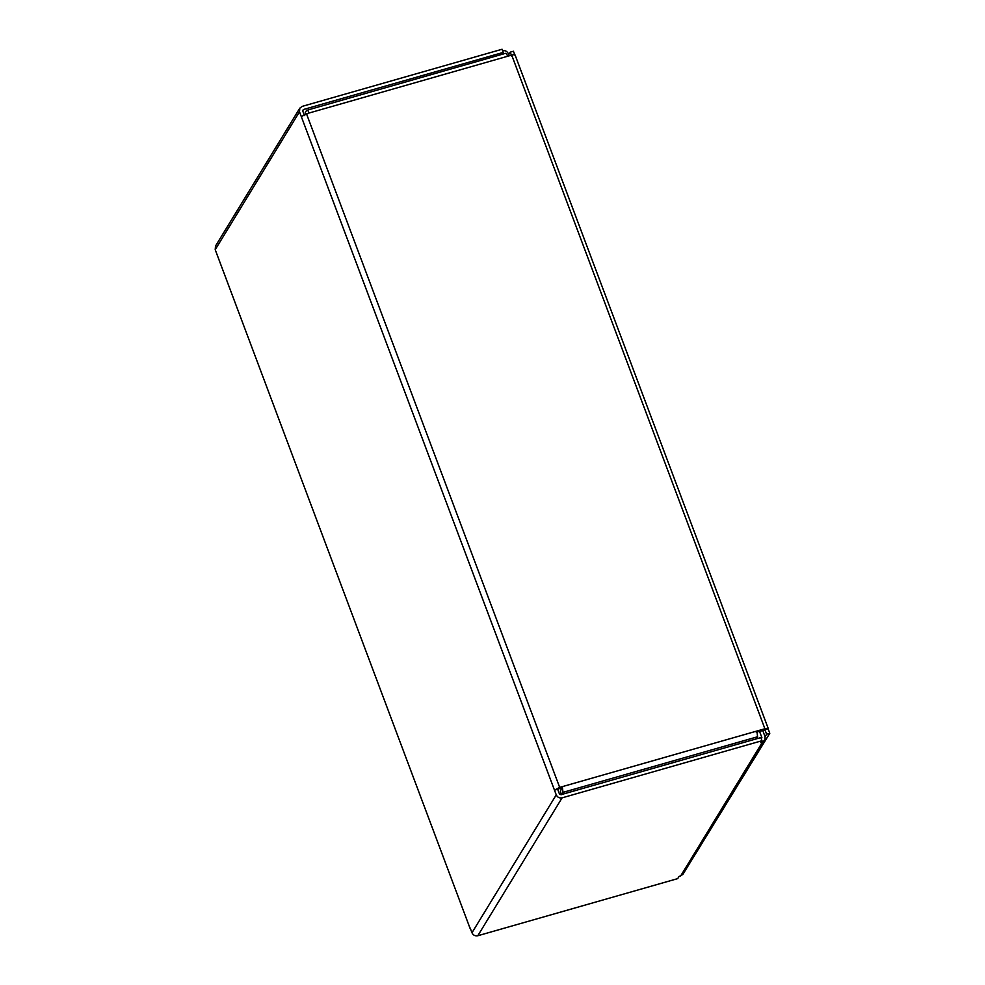 <?xml version="1.0" encoding="UTF-8"?>
<svg xmlns="http://www.w3.org/2000/svg" width="985" height="985" viewBox="0 0 985 985"><rect width="100%" height="100%" fill="white"/><g stroke="black" fill="none" stroke-linecap="round" stroke-linejoin="round"><path stroke-width="1.48" d="M502.51 50.715C505.17 50.26 507.115 51.245 508.334 53.707L509.146 55.837M759.484 731.252L761.897 737.691L761.257 738.75M762.673 730.341L765.086 736.78L764.791 740.412L760.826 742.653L761.996 740.72L760.814 737.58L560.908 794.71L559.443 793.959L557.67 789.244L561.635 787.791L562.337 786.633L562.977 792.371L561.561 794.686L560.379 791.534L561.635 787.791M216.983 254.413L470.104 928.461L215.21 249.685L215.506 246.053L299.809 108.165L302.186 106.38L502.091 49.25L503.273 52.402L303.368 109.532L302.69 110.886L304.476 115.602M305.707 114.001L305.202 112.659L306.618 110.345C307.283 109.68 308.12 110.566 309.13 113.004L301.275 116.513L299.502 111.797L299.809 108.165M301.275 116.513L554.481 790.155L557.67 789.244M761.996 740.72L562.09 797.85C559.418 798.318 557.485 797.333 556.254 794.87L554.481 790.155L559.677 787.397L764.902 728.752C767.413 728.112 768.509 728.223 768.214 729.072L769.79 733.271L766.601 734.182L765.025 729.983L756.221 732.175M508.703 54.667L510.242 52.143L513.431 51.232L515.007 55.431C515.315 54.581 514.207 54.471 511.695 55.111L507.718 56.243C506.696 53.818 505.859 52.931 505.194 53.596M685.905 869.459L769.79 733.271M511.818 56.342L510.242 52.143M765.062 736.706L766.601 734.182M470.19 928.042L471.963 932.77C473.182 935.221 475.127 936.218 477.787 935.75L677.705 878.62L678.874 876.699L682.851 874.458L764.791 740.412M502.091 54.323L503.273 52.402M302.641 110.702L303.368 109.532L302.69 110.886M756.271 738.873L757.563 736.768L756.923 731.03M306.618 110.345L505.502 53.338M515.093 55.025L768.3 728.654L764.2 729.897M680.475 876.244L762.415 742.197M299.502 111.797L215.21 249.685M562.09 797.85L477.787 935.75M471.963 932.77L556.254 794.87M757.563 736.768L562.977 792.371M507.718 56.243L309.13 113.004M764.902 728.752L511.695 55.111M559.677 787.397L306.47 113.755"/></g></svg>
